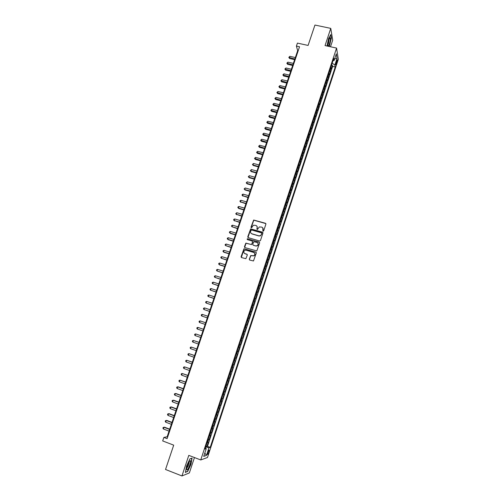 <?xml version="1.0" encoding="UTF-8"?>
<svg xmlns="http://www.w3.org/2000/svg" width="501" height="501" viewBox="0 0 501 501"><rect width="100%" height="100%" fill="white"/><g stroke="black" fill="none" stroke-linecap="round" stroke-linejoin="round"><path stroke-width="0.75" d="M263.069 231.199L263.658 230.88L265.912 224.11L265.486 223.289L253.669 220.027L250.988 227.197L251.59 227.755L253.468 225.206L255.811 225.412C257 225.888 257.445 226.759 257.157 228.03L256.869 228.907L257.476 229.458L259.311 226.928L261.704 227.116C262.9 227.598 263.351 228.475 263.063 229.746L263.069 231.199M208.861 452.127L209.199 450.242C208.911 449.892 208.422 450.649 207.733 452.509L207.395 454.394C207.683 454.739 208.172 453.987 208.861 452.127M249.298 259.217L249.717 260.057L253.475 260.965L256.318 252.961L255.898 252.128L243.981 248.753L241.081 256.731L241.501 257.564L245.885 258.679L247.3 255.034L246.88 254.201L244.964 253.625C243.442 252.654 243.386 251.552 244.789 250.312L246.116 250.187L253.638 252.441C255.147 253.374 255.228 254.47 253.894 255.729L250.713 255.566L249.298 259.217L249.536 259.969M330.51 46.768L332.702 40.155L330.766 28.375L314.947 25.05L308.096 45.434L297.419 43.105L296.41 46.079L299.542 46.768L167.096 438.651L163.865 437.417L162.675 440.93L173.703 445.157L165.53 469.481L181.951 475.95L189.359 472.931L194.457 457.538M330.766 28.375L325.049 45.585L336.572 48.083L200.738 459.956L188.796 455.365L181.951 475.95M259.593 241.012L260.445 240.561L262.956 233.009L262.53 232.182L250.682 228.882L247.763 236.823L248.177 237.643L259.593 241.012M259.643 242.966L256.788 250.945L244.845 247.588L244.432 246.755L245.878 243.11L250.976 244.444L251.828 243.993L252.542 241.851L252.122 241.019L247.312 239.597L247.287 238.733L259.217 242.133L259.643 242.966M205.93 446.153L206.9 446.523L208.272 442.37L207.627 442.552L208.541 439.778L208.034 439.772M208.209 439.245L209.18 439.609L210.545 435.469L209.913 435.626L210.821 432.858L210.32 432.845M210.483 432.35L211.453 432.714L212.812 428.587L212.186 428.718L213.094 425.956L212.599 425.931M212.75 425.481L213.72 425.837L215.073 421.723L214.459 421.829L215.367 419.08L214.873 419.043M215.01 418.623L215.975 418.98L217.328 414.872L216.72 414.96L217.628 412.217L217.14 412.166M217.265 411.791L218.229 412.141L219.576 408.046L218.981 408.108L219.883 405.372L219.394 405.315M219.507 404.971L220.478 405.322L221.824 401.238L221.229 401.276L222.131 398.545L221.649 398.483M221.749 398.176L222.72 398.52L224.06 394.45L223.477 394.462L224.373 391.744L223.897 391.663M223.985 391.394L224.949 391.738L226.289 387.68L225.713 387.668L226.609 384.956L226.139 384.868M226.214 384.636L227.178 384.975L228.512 380.929L227.949 380.892L228.838 378.186L228.368 378.092M228.437 377.898L229.402 378.23L230.729 374.197L230.178 374.134L231.067 371.441L230.598 371.335M230.654 371.172L231.619 371.504L232.946 367.477L232.395 367.396L233.284 364.709L232.821 364.59M232.865 364.465L233.829 364.797L235.151 360.783L234.612 360.676L235.495 357.996L235.038 357.871M235.069 357.783L236.034 358.109L237.349 354.107L236.816 353.975L237.699 351.301L237.249 351.163M237.267 351.113L238.225 351.439L239.547 347.443L239.021 347.293L239.904 344.625L239.453 344.481L240.417 344.788L241.732 340.805L240.768 340.48L241.732 340.805M241.219 340.63L242.096 337.968L242.603 338.15L243.912 334.18L242.954 333.86M242.966 333.823L243.411 333.985L244.281 331.33L244.789 331.537L246.091 327.573L245.127 327.259M245.152 327.184L245.596 327.353L246.467 324.704L246.962 324.936L248.264 320.984L247.3 320.671M247.337 320.565L247.77 320.74L248.64 318.104L249.129 318.354L250.425 314.415L249.467 314.102M249.511 313.964L249.943 314.152L250.813 311.516L251.289 311.791L252.585 307.865L251.627 307.551M251.684 307.376L252.109 307.576L252.974 304.952L253.45 305.247L254.74 301.326L253.775 301.02M253.844 300.813L254.27 301.02L255.134 298.402L255.598 298.715L256.888 294.807L255.923 294.507M256.005 294.262L256.431 294.482L257.289 291.87L257.739 292.208L259.023 288.307L258.065 288.012M258.159 287.731L258.579 287.956L259.437 285.357L259.881 285.714L261.159 281.825L260.201 281.531M260.307 281.218L260.72 281.456L261.578 278.857L262.017 279.239L263.294 275.362L262.336 275.068M262.449 274.723L262.856 274.968L263.714 272.381L264.14 272.782L265.417 268.918L264.459 268.624M264.584 268.248L264.991 268.498L265.843 265.918L266.263 266.338L267.534 262.486L266.576 262.198M266.714 261.785L267.114 262.048L267.966 259.474L268.379 259.919L269.644 256.074L268.693 255.786M268.837 255.341L269.237 255.61L270.083 253.043L270.49 253.512L271.755 249.673L270.797 249.392M270.953 248.916L271.354 249.197L272.193 246.636L272.594 247.125L273.853 243.298L272.901 243.016M273.07 242.509L273.458 242.797L274.304 240.242L274.692 240.749L275.951 236.935L274.999 236.654M275.174 236.115L275.563 236.416L276.402 233.867L276.79 234.393L278.042 230.592L277.091 230.316M277.278 229.746L277.66 230.047L278.5 227.504L278.875 228.055L280.128 224.26L279.176 223.991M279.37 223.383L279.752 223.696L280.591 221.166L280.961 221.736L282.207 217.948L281.255 217.678M281.462 217.046L281.844 217.365L282.677 214.841L283.034 215.43L284.28 211.654L283.328 211.391M283.547 210.721L283.923 211.053L284.756 208.529L285.107 209.142L286.347 205.379L285.395 205.116M285.626 204.414L285.996 204.752L286.829 202.241L287.173 202.874L288.413 199.116L287.461 198.853M287.699 198.127L288.069 198.471L288.895 195.966L289.234 196.617L290.467 192.872L289.515 192.609M289.766 191.852L290.135 192.209L290.956 189.704L291.288 190.38L292.521 186.641L291.569 186.385M291.832 185.595L292.189 185.959L293.016 183.466L293.342 184.155L294.569 180.429L293.617 180.178M293.887 179.358L294.244 179.727L295.064 177.241L295.383 177.949L296.605 174.235L295.659 173.985M295.941 173.133L296.291 173.509L297.112 171.029L297.425 171.762L298.646 168.054L297.694 167.804M297.982 166.927L298.339 167.309L299.153 164.835L299.454 165.587L300.675 161.892L299.723 161.648M300.024 160.733L300.375 161.128L301.189 158.66L301.483 159.431L302.698 155.748L301.752 155.498M302.059 154.559L302.41 154.966L303.218 152.498L303.506 153.293L304.721 149.617L303.769 149.373M304.094 148.402L304.433 148.81L305.241 146.355L305.522 147.169L306.731 143.499L305.785 143.261M306.117 142.259L306.455 142.679L307.263 140.23L307.539 141.057L308.741 137.399L307.796 137.161M308.134 136.134L308.472 136.56L309.28 134.118L309.543 134.963L310.745 131.318L309.8 131.08M310.15 130.022L310.482 130.46L311.284 128.018L311.547 128.889L312.743 125.25L311.804 125.018M312.161 123.929L312.486 124.373L313.288 121.943L313.545 122.826L314.741 119.2L313.795 118.969M314.165 117.848L314.49 118.299L315.286 115.875L315.536 116.783L316.726 113.163L315.787 112.932M316.162 111.786L316.488 112.249L317.283 109.825L317.521 110.752L318.711 107.145L317.766 106.913M318.154 105.742L318.473 106.206L319.269 103.795L319.5 104.74L320.69 101.139L319.744 100.914M320.145 99.712L320.458 100.181L321.254 97.776L321.479 98.741L322.663 95.146L321.723 94.927M322.124 93.693L322.437 94.175L323.233 91.777L323.452 92.754L324.629 89.172L323.69 88.953M324.103 87.694L324.416 88.182L325.205 85.79L325.418 86.792L326.596 83.216L325.65 82.997M326.076 81.707L326.383 82.208L327.172 79.822L327.378 80.836L328.55 77.273L327.61 77.06M328.042 75.739L328.349 76.246L329.132 73.866L329.332 74.899L330.503 71.342L330.009 69.789M329.564 71.136L330.503 71.342M336.578 60.784L335.72 64.898L336.879 62.6L337.311 59.782L336.578 60.784M336.572 48.083L338.325 59.312L207.477 457.507L200.738 459.956M206.9 446.523L207.495 446.341L210.207 447.368L335.244 66.99L334.9 64.961L332.169 63.226M210.207 447.368L208.98 447.75L206.462 455.415L203.707 456.38L206.268 448.602L204.997 449.002L333.779 58.348L334.136 60.458L336.309 53.864L337.041 58.448L334.9 64.961M207.495 446.341L332.626 66.401L332.451 65.431L331.286 68.981L330.792 67.41M328.349 76.246L328.55 77.273M326.383 82.208L326.596 83.216M324.416 88.182L324.629 89.172M322.437 94.175L322.663 95.146M320.458 100.181L320.69 101.139M318.473 106.206L318.711 107.145M316.488 112.249L316.726 113.163M314.49 118.299L314.741 119.2M312.486 124.373L312.743 125.25M310.482 130.46L310.745 131.318M308.472 136.56L308.741 137.399M306.455 142.679L306.731 143.499M304.433 148.81L304.721 149.617M302.41 154.966L302.698 155.748M300.375 161.128L300.675 161.892M298.339 167.309L298.646 168.054M296.291 173.509L296.605 174.235M294.244 179.727L294.569 180.429M292.189 185.959L292.521 186.641M290.135 192.209L290.467 192.872M288.069 198.471L288.413 199.116M285.996 204.752L286.347 205.379M283.923 211.053L284.28 211.654M281.844 217.365L282.207 217.948M279.752 223.696L280.128 224.26M277.66 230.047L278.042 230.592M275.563 236.416L275.951 236.935M273.458 242.797L273.853 243.298M271.354 249.197L271.755 249.673M269.237 255.61L269.644 256.074M267.114 262.048L267.534 262.486M264.991 268.498L265.417 268.918M262.856 274.968L263.294 275.362M260.72 281.456L261.159 281.825M258.579 287.956L259.023 288.307M256.431 294.482L256.888 294.807M254.27 301.02L254.74 301.326M252.109 307.576L252.585 307.865M249.943 314.152L250.425 314.415M247.77 320.74L248.264 320.984M245.596 327.353L246.091 327.573M243.411 333.985L243.912 334.18M240.417 344.788L239.904 344.625M238.225 351.439L237.699 351.301M236.034 358.109L235.495 357.996M233.829 364.797L233.284 364.709M231.619 371.504L231.067 371.441M229.402 378.23L228.838 378.186M227.178 384.975L226.609 384.956M224.949 391.738L224.373 391.744M222.72 398.52L222.131 398.545M220.478 405.322L219.883 405.372M218.229 412.141L217.628 412.217M215.975 418.98L215.367 419.08M213.72 425.837L213.094 425.956M211.453 432.714L210.821 432.858M209.18 439.609L208.541 439.778M205.335 448L205.66 446.98L208.98 447.75M332.182 63.226L332.99 60.771L334.136 60.458M296.41 46.079L297.663 50.695L167.146 436.747L163.865 437.417M298.176 50.808L297.663 50.695M167.672 436.947L167.146 436.747M331.512 65.224L332.451 65.431M332.626 66.401L335.244 66.99M329.132 73.866L328.831 73.359M327.172 79.822L326.865 79.321M325.205 85.79L324.892 85.295M323.233 91.777L322.92 91.295M321.254 97.776L320.941 97.3M319.269 103.795L318.949 103.325M317.283 109.825L316.958 109.368M315.286 115.875L314.966 115.424M313.288 121.943L312.962 121.492M311.284 128.018L310.958 127.58M309.28 134.118L308.942 133.686M307.263 140.23L306.925 139.804M305.241 146.355L304.902 145.941M303.218 152.498L302.873 152.091M301.189 158.66L300.844 158.26M299.153 164.835L298.803 164.447M297.112 171.029L296.761 170.647M295.064 177.241L294.707 176.866M293.016 183.466L292.653 183.097M290.956 189.704L290.593 189.347M288.895 195.966L288.526 195.615M286.829 202.241L286.453 201.897M284.756 208.529L284.38 208.197M282.677 214.841L282.295 214.516M280.591 221.166L280.209 220.847M278.5 227.504L278.118 227.197M276.402 233.867L276.013 233.566M274.304 240.242L273.909 239.948M272.193 246.636L271.799 246.354M270.083 253.043L269.682 252.773M267.966 259.474L267.565 259.205M265.843 265.918L265.436 265.662M263.714 272.381L263.301 272.131M261.578 278.857L261.165 278.619M259.437 285.357L259.017 285.125M257.289 291.87L256.869 291.651M255.134 298.402L254.708 298.189M252.974 304.952L252.548 304.752M250.813 311.516L250.381 311.328M248.64 318.104L248.208 317.922M246.467 324.704L246.029 324.535M244.281 331.33L243.843 331.167M242.096 337.968L241.651 337.812M238.57 347.155L239.021 347.293M236.366 353.844L236.816 353.975M234.149 360.557L234.612 360.676M231.932 367.283L232.395 367.396M229.708 374.034L230.178 374.134M227.479 380.798L227.949 380.892M225.243 387.586L225.713 387.668M222.995 394.387L223.477 394.462M220.747 401.213L221.229 401.276M218.492 408.052L218.981 408.108M216.232 414.916L216.72 414.96M213.965 421.792L214.459 421.829M211.691 428.693L212.186 428.718M209.405 435.613L209.913 435.626M206.268 448.602L205.329 447.994M207.12 442.552L207.627 442.552M334.662 58.874L337.041 58.448M206.462 455.415L204.821 452.998M329.238 46.493L331.386 38.089L330.804 34.556L328.6 38.502L327.015 46.011M187.612 471.61L190.931 464.452L192.09 458.114L189.923 458.847L186.547 466.068L185.395 472.493L187.249 471.466M262.912 231.118L262.8 227.892M256.881 226.158L257.282 228.187L257.013 229.408M265.874 223.603L253.8 220.19L251.145 227.704M262.906 232.477L250.813 229.038L247.964 237.537M261.829 233.447L261.535 232.871L251.521 229.953L250.619 231.186C250.325 232.458 250.776 233.334 251.959 233.817L258.804 235.827L260.338 235.702L261.522 234.374L261.804 233.103M251.076 233.291L251.959 233.817M261.954 233.598L260.464 235.846L258.929 235.971L252.091 233.967M252.473 241.275L252.673 241.989L251.602 244.544L246.016 243.254L244.657 247.494M259.574 242.403L247.751 238.852L247.193 239.541M255.792 245.878L257.138 245.747C258.529 244.501 258.46 243.398 256.932 242.446L253.794 241.701L252.717 244.256L253.137 245.089L255.917 246.016L257.264 245.885C258.397 245.064 258.566 244.106 257.783 243.016M255.917 246.016L253.268 245.227M254.433 252.949C255.272 254.02 255.141 254.99 254.026 255.861L250.844 255.698L249.429 259.343M244.356 253.293L244.964 253.625M247.2 254.42L245.102 253.75M256.23 252.366L244.119 248.884L241.338 257.489M295.346 57.546L289.872 56.325L289.378 57.778L289.603 58.511L294.638 59.638M289.603 58.511L288.808 57.383L294.857 59.005M288.808 57.383L289.872 56.325M328.243 46.28L329.439 44C330.453 40.456 330.647 38.333 330.034 37.644L328.731 39.942L327.767 45.215L327.961 46.217M327.773 44.764L328.593 43.205L329.113 38.921M330.641 34.845L331.199 38.182L329.671 45.322L329.051 46.455M190.58 461.026L190.324 460.619C188.727 461.797 187.499 464.49 186.654 468.704L186.673 469.412C187.055 471.98 191.113 463.231 190.58 461.026M186.729 468.053C188.082 466.738 188.902 464.734 189.203 462.041L189.09 461.803M189.873 458.954L191.858 458.283L190.737 464.427L187.518 471.36L185.445 472.186M293.373 63.383L287.9 62.149L287.405 63.608L287.63 64.328L292.672 65.468M287.63 64.328L286.829 63.207L292.878 64.848M286.829 63.207L287.9 62.149M291.394 69.238L285.914 67.986L285.42 69.451L285.651 70.159L290.693 71.311M285.651 70.159L284.85 69.044L290.899 70.704M284.85 69.044L285.914 67.986M289.409 75.106L283.929 73.841L283.428 75.307L283.666 76.002L288.714 77.173M283.666 76.002L282.858 74.893L288.914 76.578M282.858 74.893L283.929 73.841M287.424 80.987L281.938 79.709L281.437 81.181L281.681 81.863L286.729 83.047M281.681 81.863L280.867 80.761L286.923 82.465M280.867 80.761L281.938 79.709M285.426 86.886L279.94 85.596L279.439 87.068L279.683 87.744L284.737 88.934M279.683 87.744L278.869 86.642L284.931 88.364M278.869 86.642L279.94 85.596M283.428 92.798L277.936 91.495L277.435 92.973L277.686 93.631L282.739 94.839M277.686 93.631L276.871 92.541L282.927 94.282M276.871 92.541L277.936 91.495M281.424 98.728L275.932 97.413L275.425 98.891L275.682 99.536L280.742 100.757M275.682 99.536L274.861 98.453L280.923 100.213M274.861 98.453L275.932 97.413M279.414 104.671L273.915 103.338L273.414 104.822L273.671 105.46L278.731 106.688M273.671 105.46L272.851 104.377L278.913 106.162M272.851 104.377L273.915 103.338M277.397 110.633L271.899 109.287L271.398 110.771L271.661 111.397L276.721 112.637M271.661 111.397L270.834 110.32L276.896 112.124M270.834 110.32L271.899 109.287M275.381 116.608L269.876 115.243L269.369 116.739L269.638 117.347L274.705 118.605M269.638 117.347L268.812 116.276L274.874 118.098M268.812 116.276L269.876 115.243M273.358 122.595L267.847 121.223L267.34 122.714L267.615 123.315L272.682 124.58M267.615 123.315L266.782 122.25L272.851 124.091M266.782 122.25L267.847 121.223M271.323 128.6L265.818 127.21L265.311 128.713L265.586 129.296L270.659 130.579M265.586 129.296L264.747 128.237L270.816 130.103M264.747 128.237L265.818 127.21M269.287 134.619L263.776 133.216L263.269 134.719L263.551 135.295L268.624 136.591M263.551 135.295L262.712 134.237L268.78 136.128M262.712 134.237L263.776 133.216M267.252 140.656L261.735 139.24L261.221 140.75L261.509 141.307L266.588 142.616M261.509 141.307L260.67 140.261L266.739 142.165M260.67 140.261L261.735 139.24M265.204 146.705L259.687 145.277L259.174 146.787L259.468 147.338L264.547 148.653M259.468 147.338L258.616 146.292L264.691 148.221M258.616 146.292L259.687 145.277M263.15 152.774L257.633 151.327L257.119 152.843L257.414 153.381L262.499 154.715M257.414 153.381L256.562 152.342L262.637 154.295M256.562 152.342L257.633 151.327M261.096 158.855L255.573 157.395L255.059 158.917L255.36 159.437L260.445 160.783M255.36 159.437L254.508 158.41L260.583 160.383M254.508 158.41L255.573 157.395M259.036 164.954L253.506 163.483L252.992 165.004L253.299 165.512L258.384 166.877M253.299 165.512L252.441 164.491L252.992 165.004L258.516 166.482M252.441 164.491L253.506 163.483M256.969 171.073L251.439 169.582L250.92 171.11L251.233 171.605L256.324 172.977M251.233 171.605L250.368 170.584L250.92 171.11L256.449 172.601M250.368 170.584L251.439 169.582M254.896 177.204L249.36 175.701L248.84 177.229L249.16 177.711L254.251 179.101M249.16 177.711L248.296 176.696L248.84 177.229L254.376 178.738M248.296 176.696L249.36 175.701M252.817 183.347L247.281 181.832L246.761 183.366L247.081 183.836L252.178 185.232M247.081 183.836L246.216 182.827L246.761 183.366L252.297 184.888M246.216 182.827L247.281 181.832M250.732 189.51L245.196 187.975L244.67 189.516L245.002 189.973L250.099 191.388M245.002 189.973L244.131 188.971L244.67 189.516L250.212 191.056M244.131 188.971L245.196 187.975M248.64 195.691L243.104 194.144L242.578 195.684L248.014 197.557M242.91 196.129L242.039 195.133L242.578 195.684L248.12 197.237M242.039 195.133L242.246 194.513L243.104 194.144M246.548 201.884L241.006 200.325L240.48 201.872L245.922 203.738M240.818 202.298L239.941 201.308L240.48 201.872L246.022 203.437M239.941 201.308L240.148 200.688L241.006 200.325M244.45 208.097L238.902 206.518L238.376 208.072L238.72 208.485L243.824 209.938M238.72 208.485L237.837 207.502L238.376 208.072L243.924 209.65M237.837 207.502L238.044 206.882L238.902 206.518M242.34 214.322L236.791 212.731L236.265 214.284L241.72 216.156M236.616 214.691L235.727 213.708L236.265 214.284L241.814 215.881M235.727 213.708L236.791 212.731M240.23 220.565L234.681 218.962L234.149 220.521L239.616 222.388M234.506 220.91L233.616 219.939L234.149 220.521L239.703 222.131M233.616 219.939L233.829 219.313L234.681 218.962M238.113 226.828L232.558 225.206L232.032 226.771L237.505 228.638M232.558 225.206L231.706 225.55L231.493 226.176L232.032 226.771L237.587 228.393M235.996 233.103L230.435 231.468L229.903 233.034L230.266 233.397L235.382 234.906M230.435 231.468L229.583 231.806L229.37 232.439L229.903 233.034L235.464 234.675M233.867 239.397L228.306 237.743L227.773 239.315L228.143 239.666L233.259 241.188M228.306 237.743L227.454 238.081L227.241 238.708L227.773 239.315L233.334 240.975M231.731 245.709L226.17 244.037L225.632 245.615L231.13 247.488M226.17 244.037L225.318 244.369L225.106 245.002L225.632 245.615L231.199 247.287M229.596 252.034L224.028 250.35L223.49 251.934L223.872 252.247L228.995 253.8M224.028 250.35L223.177 250.675L222.964 251.308L223.49 251.934L229.057 253.619M227.448 258.378L221.88 256.681L221.342 258.265L226.853 260.138M221.88 256.681L221.029 257L220.816 257.633L221.342 258.265L226.909 259.969M225.3 264.741L219.726 263.025L219.188 264.609L219.582 264.904L224.705 266.482M219.726 263.025L218.881 263.338L218.661 263.977L219.188 264.609L224.761 266.332M223.139 271.116L217.566 269.388L217.027 270.978L222.557 272.851M217.566 269.388L216.72 269.695L216.501 270.333L217.027 270.978L222.601 272.713M220.979 277.51L215.405 275.763L214.86 277.36L220.396 279.232M215.405 275.763L214.553 276.07L214.34 276.709L214.86 277.36L220.44 279.113M218.812 283.923L213.232 282.157L212.687 283.76L218.236 285.633M213.232 282.157L212.386 282.458L212.167 283.103L212.687 283.76L218.267 285.526M216.639 290.348L211.053 288.57L210.508 290.179L216.063 292.052M211.053 288.57L210.213 288.864L209.994 289.509L210.508 290.179L216.094 291.958M214.459 296.792L208.873 295.001L208.328 296.611L213.889 298.483M208.873 295.001L208.028 295.289L207.809 295.934L208.328 296.611L213.914 298.408M212.274 303.255L206.688 301.445L206.136 303.061L211.71 304.934M206.688 301.445L205.842 301.734L205.623 302.379L206.136 303.061L211.729 304.877M210.082 309.737L204.489 307.908L203.945 309.53L209.518 311.403M204.489 307.908L203.65 308.19L203.431 308.835L203.945 309.53L209.537 311.359M207.89 316.237L202.291 314.39L201.74 316.018L207.326 317.891M202.291 314.39L201.452 314.666L201.233 315.317L201.74 316.018L207.339 317.859M205.686 322.75L200.087 320.89L199.536 322.519L205.128 324.391M200.087 320.89L199.248 321.16L199.029 321.811L199.536 322.519L205.134 324.379M197.319 329.038L196.812 328.324L197.037 327.673L197.876 327.41L203.475 329.282L198.321 327.554L197.876 327.41L197.319 329.038L202.924 330.917M195.102 335.576L194.595 334.85L194.82 334.198L195.659 333.942L201.264 335.833L196.11 334.073L195.659 333.942L195.102 335.576L200.707 337.474M199.054 342.365L193.436 340.492L192.879 342.133L198.484 344.043M199.041 342.402L193.436 340.492L192.597 340.743L192.371 341.4L192.879 342.133M196.83 348.934L191.207 347.061L190.649 348.709L196.254 350.637M196.812 348.984L191.207 347.061L190.367 347.306L190.148 347.963L190.649 348.709M194.607 355.522L188.971 353.65L188.414 355.297L194.025 357.244M194.582 355.591L188.971 353.65L188.132 353.888L187.913 354.545L188.414 355.297M192.371 362.123L186.729 360.25L186.165 361.904L191.783 363.87M192.346 362.21L186.729 360.25L185.896 360.488L185.671 361.146L186.165 361.904M190.136 368.749L184.481 366.876L183.917 368.529L189.535 370.515M190.098 368.849L184.481 366.876L183.648 367.101L183.422 367.765L183.917 368.529M187.888 375.387L182.226 373.514L181.663 375.174L187.286 377.172M187.85 375.506L182.226 373.514L181.393 373.74L181.168 374.404L181.663 375.174M185.639 382.044L179.965 380.171L179.402 381.837L185.026 383.854M185.589 382.182L179.965 380.171L179.139 380.391L178.907 381.054L179.402 381.837M183.379 388.72L178.206 386.86L177.705 386.847L177.135 388.519L182.759 390.548M183.328 388.876L177.705 386.847L176.872 387.06L176.646 387.73L177.135 388.519M181.118 395.414L175.939 393.535L175.431 393.542L174.862 395.22L180.492 397.268M181.061 395.59L175.431 393.542L174.599 393.748L174.373 394.419L174.862 395.22M178.844 402.128L173.665 400.23L173.152 400.255L172.582 401.934L178.212 404M178.782 402.316L173.152 400.255L172.325 400.456L172.094 401.126L172.582 401.934M176.571 408.86L171.386 406.95L170.866 406.987L170.296 408.672L175.932 410.757M176.502 409.067L170.866 406.987L170.039 407.181L169.814 407.852L170.296 408.672M174.292 415.611L169.1 413.682L168.58 413.732L168.004 415.423L173.64 417.527M174.216 415.83L168.58 413.732L167.754 413.92L167.522 414.596L168.004 415.423M172 422.381L166.814 420.433L166.282 420.502L165.706 422.199L171.348 424.316M171.918 422.619L166.282 420.502L165.455 420.683L165.224 421.36L165.706 422.199M169.707 429.163L164.516 427.203L163.977 427.29L163.401 428.988L169.044 431.123M169.62 429.42L163.977 427.29L163.151 427.466L162.925 428.142L163.401 428.988M330.309 70.303L331.092 67.929M336.052 62.418L336.879 62.6M335.758 63.74L336.453 63.89M329.326 38.464L330.034 37.644M189.234 461.578L190.324 460.619"/></g></svg>
